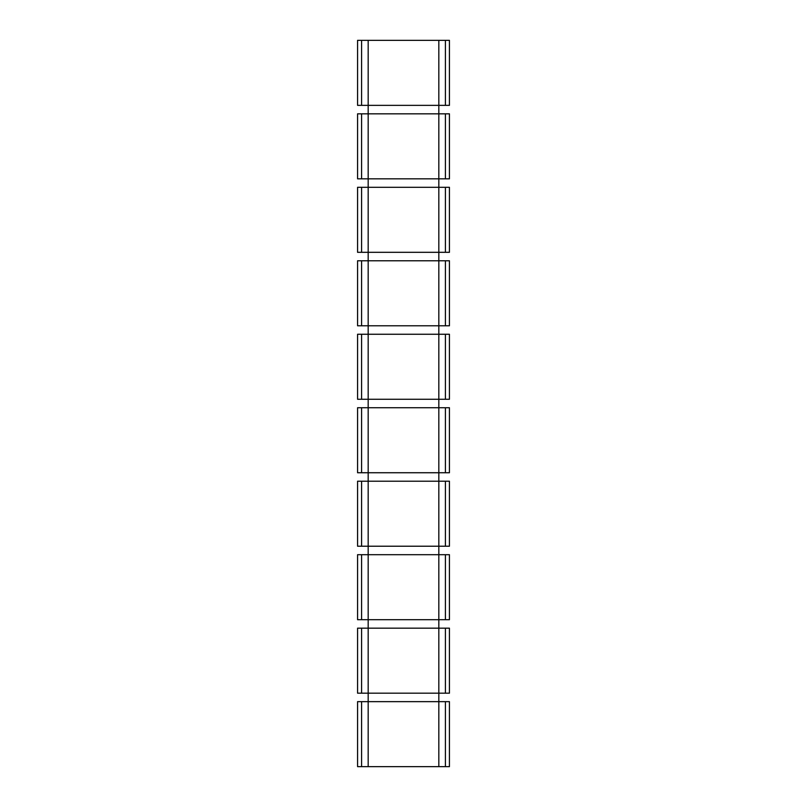 <?xml version="1.0" encoding="UTF-8"?>
<svg xmlns="http://www.w3.org/2000/svg" width="807" height="807" viewBox="0 0 807 807"><rect width="100%" height="100%" fill="white"/><g stroke="black" fill="none" stroke-linecap="round" stroke-linejoin="round"><path stroke-width="1.21" d="M361.597 766.65L357.572 766.65L357.572 701.646L368.174 701.646L368.174 766.65L361.597 766.65L361.597 701.646M438.826 40.35L449.428 40.35L449.428 105.354L368.174 105.354L368.174 40.35L438.826 40.35L438.826 766.65L368.174 766.65M438.826 766.65L449.428 766.65L449.428 701.646L445.403 701.646L445.403 766.65M357.572 105.354L357.572 40.35L357.572 105.354L361.597 105.354L361.597 40.35L368.174 40.35M449.428 113.827L449.428 178.831L449.428 113.827L368.174 113.827L368.174 105.354L361.597 105.354M449.428 178.831L357.572 178.831L357.572 113.827L368.174 113.827L368.174 701.646L445.403 701.646M357.572 693.173L357.572 628.169L357.572 693.173L449.428 693.173L449.428 628.169L449.428 693.173M445.403 252.309L361.597 252.309L361.597 187.305L445.403 187.305L445.403 252.309L449.428 252.309L449.428 187.305L449.428 252.309M445.403 325.786L361.597 325.786L361.597 260.782L445.403 260.782L445.403 325.786L449.428 325.786L449.428 260.782L449.428 325.786M445.403 399.263L361.597 399.263L361.597 334.259L445.403 334.259L445.403 399.263L449.428 399.263L449.428 334.259L449.428 399.263M445.403 472.741L361.597 472.741L361.597 407.737L445.403 407.737L445.403 472.741L449.428 472.741L449.428 407.737L449.428 472.741M445.403 546.218L361.597 546.218L361.597 481.214L445.403 481.214L445.403 546.218L449.428 546.218L449.428 481.214L449.428 546.218M445.403 619.695L361.597 619.695L361.597 554.691L445.403 554.691L445.403 619.695L449.428 619.695L449.428 554.691L449.428 619.695M449.428 628.169L357.572 628.169M357.572 40.35L361.597 40.35M361.597 252.309L357.572 252.309L357.572 187.305L361.597 187.305M361.597 325.786L357.572 325.786L357.572 260.782L361.597 260.782M361.597 399.263L357.572 399.263L357.572 334.259L361.597 334.259M361.597 472.741L357.572 472.741L357.572 407.737L361.597 407.737M361.597 546.218L357.572 546.218L357.572 481.214L361.597 481.214M361.597 619.695L357.572 619.695L357.572 554.691L361.597 554.691M357.572 178.831L357.572 113.827M357.572 252.309L357.572 187.305M357.572 325.786L357.572 260.782M357.572 399.263L357.572 334.259M357.572 472.741L357.572 407.737M357.572 546.218L357.572 481.214M357.572 619.695L357.572 554.691M357.572 766.65L357.572 701.646M449.428 40.35L449.428 105.354M449.428 701.646L449.428 766.65M449.428 187.305L445.403 187.305M449.428 260.782L445.403 260.782M449.428 334.259L445.403 334.259M449.428 407.737L445.403 407.737M449.428 481.214L445.403 481.214M449.428 554.691L445.403 554.691M361.597 178.831L361.597 113.827M361.597 693.173L361.597 628.169M445.403 40.35L445.403 105.354M445.403 113.827L445.403 178.831M445.403 628.169L445.403 693.173"/></g></svg>
